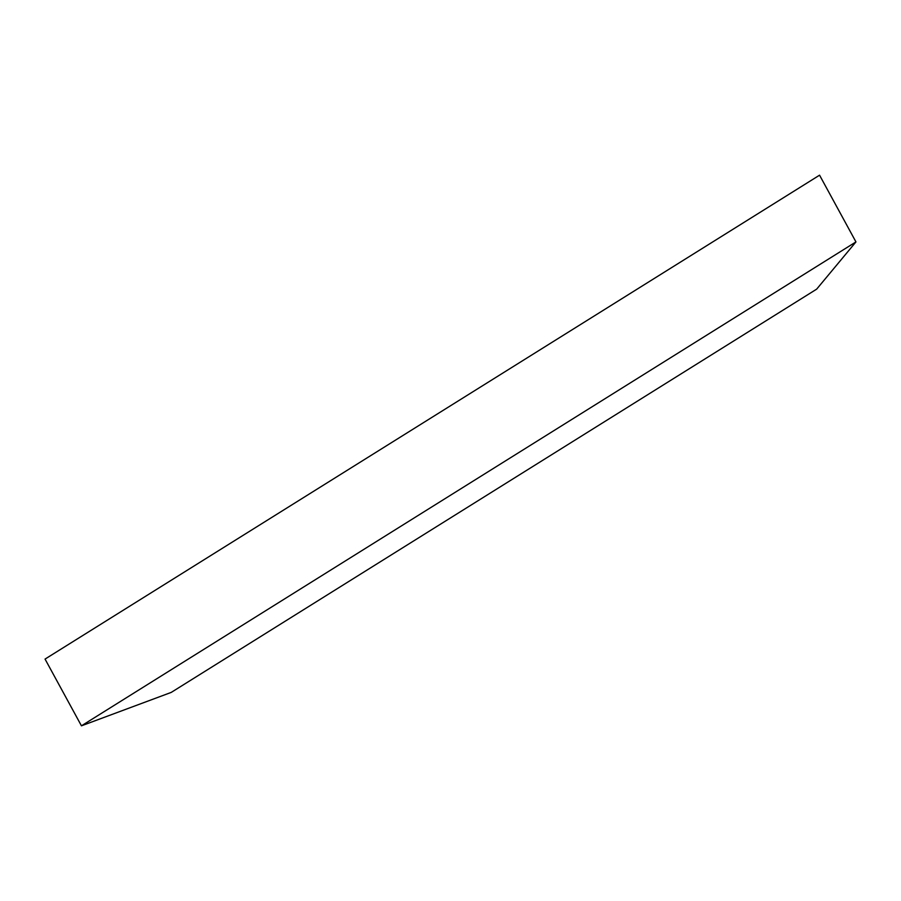 <?xml version="1.0" encoding="UTF-8"?>
<svg xmlns="http://www.w3.org/2000/svg" width="901" height="901" viewBox="0 0 901 901"><rect width="100%" height="100%" fill="white"/><g stroke="black" fill="none" stroke-linecap="round" stroke-linejoin="round"><path stroke-width="1.35" d="M171.246 692.396L81.439 725.823L855.95 241.918L816.666 289.142L171.246 692.396M855.95 241.918L819.561 175.177L45.05 659.082L81.439 725.823"/></g></svg>
